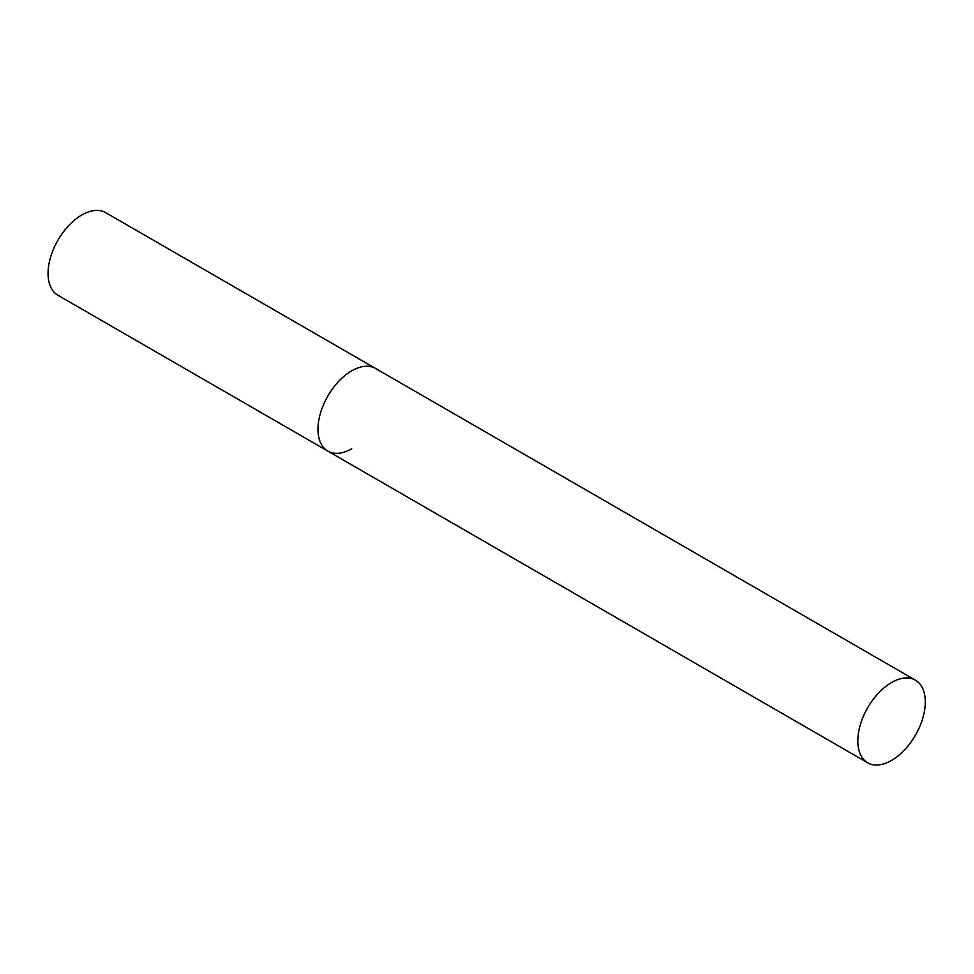 <?xml version="1.0" encoding="UTF-8"?>
<svg xmlns="http://www.w3.org/2000/svg" width="974" height="974" viewBox="0 0 974 974"><rect width="100%" height="100%" fill="white"/><g stroke="black" fill="none" stroke-linecap="round" stroke-linejoin="round"><path stroke-width="1.46" d="M351.711 448.758A47.714 27.552 -60 0 1 327.861 451.12A47.714 27.552 -60 0 1 320.543 412.891A47.714 27.552 -60 0 1 351.711 370.838A47.714 27.552 -60 0 1 375.574 368.476A47.714 27.552 120 0 0 338.806 381.26A47.714 27.552 120 0 0 317.974 429.278A47.714 27.552 120 0 0 327.861 451.12L57.929 295.28A47.714 27.552 -60 0 1 50.624 257.051A47.714 27.552 -60 0 1 81.792 214.998A47.714 27.552 -60 0 1 105.655 212.636L915.414 680.156A47.714 27.552 120 0 0 878.645 692.94A47.714 27.552 120 0 0 857.814 740.958A47.714 27.552 120 0 0 867.7 762.8A47.714 27.552 120 0 0 904.469 750.017A47.714 27.552 120 0 0 925.3 701.998A47.714 27.552 120 0 0 915.414 680.156M327.861 451.12L867.7 762.8"/></g></svg>
